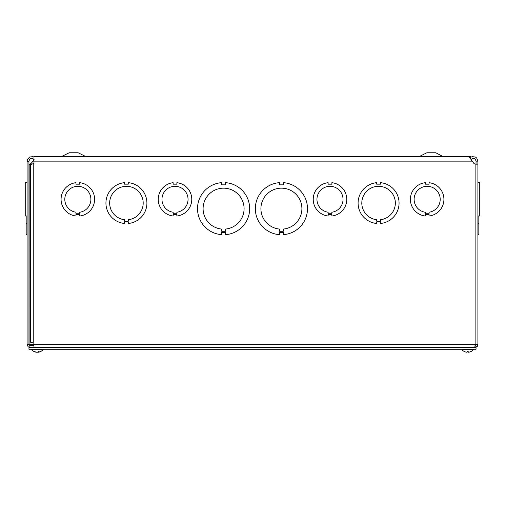 <?xml version="1.0" encoding="UTF-8"?>
<svg xmlns="http://www.w3.org/2000/svg" width="505" height="505" viewBox="0 0 505 505"><rect width="100%" height="100%" fill="white"/><g stroke="black" fill="none" stroke-linecap="round" stroke-linejoin="round"><path stroke-width="0.76" d="M470.452 158.349L470.452 156.487L34.548 156.487M419.352 156.487L426.858 152.762L435.802 152.762L442.481 156.291M61.686 156.487L69.198 152.762L78.142 152.762L85.648 156.487M173.146 216.007A16.766 16.766 0 0 1 173.139 216.007A16.766 16.766 0 0 1 173.146 182.684L173.146 184.173L176.87 184.173L176.87 182.684A16.766 16.766 0 0 1 176.876 216.007L176.876 214.518L173.139 214.518L173.139 216.007M380.442 223.475L380.442 221.985L376.717 221.985L376.717 223.475A20.49 20.49 0 0 1 376.711 182.665L376.711 184.155L380.435 184.155L380.435 182.665A20.49 20.49 0 0 1 380.442 223.475A20.49 20.49 0 0 1 380.435 223.475M33.974 160.072L31.392 163.058A3.276 3.276 0 0 1 29.877 164.1L29.221 164.264M471.058 159.422L472.042 161.139L32.958 161.139L33.942 159.422M478.828 182.684L477.9 182.665L477.9 164.1L476.007 164.207L476.057 161.139L477.9 161.139L477.9 344.631L477.9 182.684L479.75 182.684L479.75 216.007L477.9 216.007M28.993 164.207L29.877 164.1L29.946 345.565M34.081 159.618C31.626 157.623 29.915 158.134 28.943 161.139L28.943 344.631L29.877 344.631L30.205 345.565M28.943 161.903L27.1 161.903L27.1 344.631L28.943 344.631L29.877 345.565L29.877 347.408L28.147 346.802L27.1 344.631M27.1 161.903L27.403 159.479L29.631 157.005L32.939 156.657L33.974 157.074M26.172 216.007L26.172 223.475L27.1 223.475L26.172 223.475L26.172 234.673L27.1 234.673L26.172 234.673M26.172 182.665L27.1 182.665L26.172 182.684M470.452 157.453L472.061 156.657L475.369 157.011L476.707 158.04L477.9 161.139M476.057 161.139C475.085 158.134 473.374 157.629 470.919 159.618M477.9 164.1L475.123 164.1A3.276 3.276 0 0 1 473.608 163.058L470.142 158.04L467.977 156.506M34.643 156.499L33.974 156.499L33.974 163.456L30.464 164.561L30.464 342.144L33.974 343.248L33.974 344.631L475.123 344.631L474.795 347.408M376.711 219.732A16.766 16.766 0 0 1 364.376 194.154A16.766 16.766 0 0 1 392.776 194.154A16.766 16.766 0 0 1 380.442 219.732L380.442 221.222L376.711 221.222L376.711 219.732M279.549 184.849L283.273 184.849L283.273 182.646A26.077 26.077 0 0 1 307.488 208.66A26.077 26.077 0 0 1 283.273 234.673L283.273 232.464L279.549 232.464L279.549 234.673A26.077 26.077 0 0 1 255.334 208.66A26.077 26.077 0 0 1 279.549 182.646L279.549 184.849M279.549 229.068A20.49 20.49 0 0 1 263.982 197.878A20.49 20.49 0 0 1 298.84 197.878A20.49 20.49 0 0 1 283.273 229.068L283.273 231.271L279.549 231.271L279.549 229.068M28.943 161.139L27.1 161.139M33.974 156.499L467.977 156.499M476.057 344.631L475.123 345.565L475.123 347.408L477.294 346.367L477.9 344.631L475.123 344.631L475.123 164.1M475.123 345.565L475.123 344.631M33.974 345.565L29.877 345.565M33.974 347.408L33.974 344.631L29.877 344.631M477.9 234.673L478.828 234.673L478.828 216.007M478.828 182.646L477.9 182.665M478.828 223.475L477.9 223.475M225.451 234.673L225.451 232.464L221.727 232.464L221.727 234.673A26.077 26.077 0 0 1 197.512 208.66A26.077 26.077 0 0 1 221.727 182.646L221.727 184.849L225.451 184.849L225.451 182.646A26.077 26.077 0 0 1 249.666 208.66A26.077 26.077 0 0 1 225.451 234.673M221.727 229.068A20.49 20.49 0 0 1 206.16 197.878A20.49 20.49 0 0 1 241.018 197.878A20.49 20.49 0 0 1 225.451 229.068L225.451 231.271L221.727 231.271L221.727 229.068M128.289 223.475L128.289 221.985L124.565 221.985L124.565 223.475A20.49 20.49 0 0 1 124.558 182.665L124.558 184.155L128.283 184.155L128.283 182.665A20.49 20.49 0 0 1 128.289 223.475M124.565 219.732A16.766 16.766 0 0 1 112.224 194.154A16.766 16.766 0 0 1 140.624 194.154A16.766 16.766 0 0 1 128.289 219.732L128.289 221.222L124.565 221.222L124.565 219.732M425.292 213.741L425.292 212.251A13.042 13.042 0 0 1 416.189 192.291A13.042 13.042 0 0 1 438.125 192.291A13.042 13.042 0 0 1 429.023 212.251L429.023 213.741L425.292 213.741M429.023 214.518L425.292 214.518L425.292 216.007A16.766 16.766 0 0 1 425.292 182.684L425.292 184.173L429.023 184.173L429.023 182.684A16.766 16.766 0 0 1 429.023 216.007L429.023 214.518M328.13 213.741L328.13 212.251A13.042 13.042 0 0 1 319.027 192.291A13.042 13.042 0 0 1 340.963 192.291A13.042 13.042 0 0 1 331.861 212.251L331.861 213.741L328.13 213.741M331.861 214.518L328.13 214.518L328.13 216.007A16.766 16.766 0 0 1 328.13 182.684L328.13 184.173L331.854 184.173L331.854 182.684A16.766 16.766 0 0 1 331.861 216.007L331.861 214.518M173.139 213.741L173.139 212.251A13.042 13.042 0 0 1 164.037 192.291A13.042 13.042 0 0 1 185.973 192.291A13.042 13.042 0 0 1 176.876 212.251L176.876 213.741L173.139 213.741M75.977 213.741L75.977 212.251A13.042 13.042 0 0 1 66.875 192.291A13.042 13.042 0 0 1 88.811 192.291A13.042 13.042 0 0 1 79.708 212.251L79.708 213.741L75.977 213.741M79.708 214.518L75.977 214.518L75.977 216.007A16.766 16.766 0 0 1 75.977 182.684L75.977 184.173L79.702 184.173L79.702 182.684A16.766 16.766 0 0 1 79.708 216.007L79.708 214.518M27.1 182.684L25.25 182.684L25.25 216.007L27.1 216.007L25.25 216.007M477.9 182.684L479.75 182.684M476.038 347.408L476.038 349.258L28.962 349.258L28.962 347.408L476.038 347.408M38.203 351.669L38.431 352.219A7.569 6.887 -102.1 0 0 38.607 352.193A7.569 6.887 -102.1 0 1 38.431 352.219L38.247 352.219A7.569 3.459 -95.6 0 0 39.15 351.65L38.153 351.65A7.569 3.074 95.5 0 1 37.263 352.219L36.726 352.219A7.569 6.704 -100.8 0 1 36.493 352.181L36.486 352.238M38.197 352.181A7.569 6.704 100.8 0 1 37.963 352.219L37.427 352.219A7.569 3.074 -95.5 0 1 37.345 352.193A7.569 3.074 95.5 0 1 37.263 352.219M36.726 352.219A7.569 6.704 -100.8 0 1 34.864 351.65L34.384 351.65A7.569 6.887 102.1 0 0 36.082 352.193A7.569 6.887 102.1 0 0 36.253 352.219L36.448 352.174M31.619 349.258L31.619 349.681A7.569 7.569 0 0 0 36.082 352.193A7.569 7.569 0 0 1 31.619 349.681L43.064 349.681L43.064 349.258L43.064 349.681A7.569 7.569 0 0 1 38.607 352.193A7.569 7.569 0 0 0 43.064 349.681M467.125 351.537L467.112 352.219L466.708 352.219L467.163 351.669L466.708 352.219L467.112 352.219M468.198 352.219L468.154 351.669L468.602 352.219L468.198 352.219L468.602 352.219L468.198 352.219L468.602 352.219L468.198 352.219L468.192 351.537M464.638 351.65L464.688 351.669A7.569 7.537 -162.2 0 0 466.708 352.219A7.569 7.537 -162.2 0 1 464.638 351.65M470.622 351.669L470.673 351.65A7.569 7.537 162.2 0 1 468.602 352.219A7.569 7.537 162.2 0 0 470.622 351.669L470.723 351.65A7.569 7.569 0 0 0 473.381 349.687L473.381 349.258L473.381 349.681L461.936 349.681A7.569 7.569 0 0 0 464.587 351.65M420.223 156.272L442.443 156.272M62.557 156.272L84.777 156.272M477.9 163.058L476.057 163.058M33.248 163.746L33.248 342.958M37.963 352.219L37.976 351.808M468.211 351.65L467.106 351.65M38.115 351.669L39.1 351.669M34.479 351.669L34.952 351.669M38.203 352.238L38.153 351.669M467.112 351.669L468.204 351.669M470.723 351.65A7.569 7.569 0 0 0 473.381 349.687M461.936 349.681L461.936 349.258"/></g></svg>
